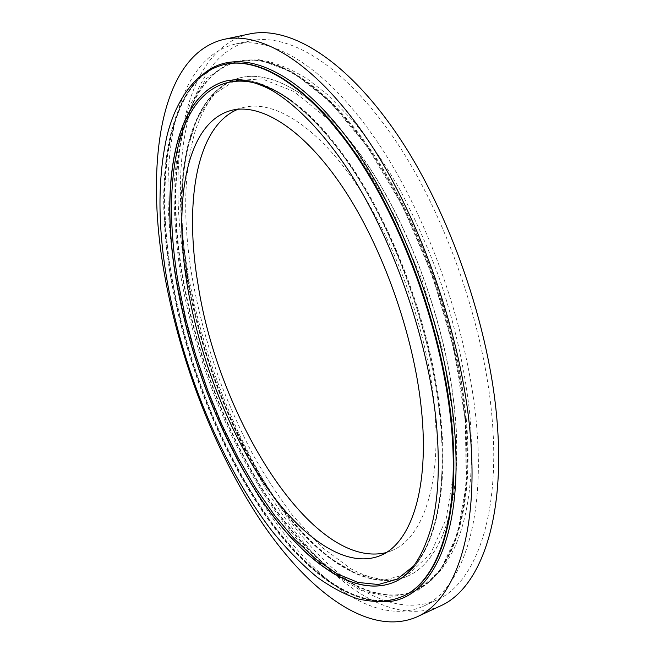 <?xml version="1.0" encoding="UTF-8"?>
<svg xmlns="http://www.w3.org/2000/svg" width="655" height="655" viewBox="0 0 655 655"><rect width="100%" height="100%" fill="white"/><g stroke="black" fill="none" stroke-linecap="round" stroke-linejoin="round"><path stroke-width="0.49" stroke-dasharray="3.27 2.46" d="M249.49 33.978C182.901 49.6 166.083 160.483 185.406 269.999C200.643 357.229 236.136 447.627 283.509 516.034C330.693 583.327 391.526 627.023 440.316 605.981M175.704 274.642C190.932 360.356 225.738 449.395 271.784 516.844C317.659 583.212 376.363 626.368 423.032 606.391C460.35 590.376 485.461 524.647 476.603 425.66C468.669 332.453 429.23 219.245 378.721 143.887C328.089 68.357 273.2 35.624 235.415 44.032C171.929 59.056 156.406 167.14 175.704 274.642M187.682 271.104C202.542 356.525 237.323 445.154 283.664 512.079C329.833 577.947 389.176 620.449 436.664 600.078C474.638 583.752 500.502 517.99 492.183 419.47C484.757 326.698 445.564 214.308 394.867 139.581C344.047 64.689 288.577 32.349 250.112 40.897C185.488 56.133 168.843 163.963 187.682 271.104M385.967 552.664L391.911 550.568C422.794 538.213 442.371 483.513 434.167 403.554C426.945 330.251 395.915 243.013 356.566 184.554C317.11 126.022 274.003 100.002 244.045 107.355L238.035 109.246M452.679 413.231L453.882 471.674L446.12 519.161L430.753 553.36L409.555 573.502L384.395 580.027L357.032 574.173L328.957 557.61C262.909 505.619 206.718 388.955 187.887 280.455L182.286 234.744C180.854 205.179 182.188 177.8 186.307 152.607L196.639 119.709L212.826 94.991L234.793 80.663L262.082 78.878L293.686 91.389L327.95 119.079L362.624 161.49L394.973 216.51L422.213 280.291L441.969 347.723L452.679 413.231M188.386 279.922C201.707 356.549 232.951 436.688 273.986 496.744C314.908 555.956 366.563 593.25 407.173 576.318C441.192 562.244 463.412 502.213 454.857 413.223C447.259 330.628 412.298 231.428 367.75 165.191C323.079 98.823 274.453 69.7 240.786 77.601C186.29 90.848 171.544 184.243 188.386 279.922M465.615 419.028C474.335 512.898 450.697 575.729 415.041 590.736C371.524 609.117 316.463 569.048 273.143 506.372C229.668 442.755 196.688 358.293 182.458 277.261C164.446 175.851 179.634 75.448 238.428 61.349C274.093 53.186 325.748 84.037 373.301 154.793C420.723 225.402 457.845 331.315 465.615 419.028M181.034 277.319C201.249 392.23 260.174 515.379 330.578 572.085L360.602 590.351L390.044 597.327L417.309 591.121L440.488 570.235L457.485 533.997L466.286 483.103L465.32 419.994L453.882 348.943L432.464 275.665L402.792 206.44L367.561 146.99L329.915 101.525L292.875 72.304L258.913 59.638L229.79 62.389L206.522 78.502L189.532 105.545L178.799 141.062L174.083 182.81C173.706 212.99 176.023 244.495 181.034 277.319M226.925 80.745L226.998 80.729C260.084 72.959 308.194 102.426 352.693 169.317C397.069 236.078 432.218 335.941 440.25 418.889C449.264 508.28 427.715 568.294 394.269 582.099L394.187 582.131M413.837 565.855C437.27 539.13 446.178 489.817 440.561 417.931C430.4 295.978 356.967 145.361 292.114 101.361M171.766 280.438C186.307 361.716 219.31 446.53 262.532 510.589C305.607 573.682 360.119 614.3 402.956 596.238C361.101 614.095 306.417 573.829 263.285 510.532C219.99 446.383 186.937 361.429 172.38 280.021C153.843 178.127 168.712 77.503 225.459 64.206C167.614 78.117 153.368 178.725 171.766 280.438M380.792 601.691C337.767 599.661 289.919 554.556 252.044 493.379C214.185 431.465 185.553 354.24 172.281 279.914C156.668 191.858 164.38 105.602 204.458 73.147M394.138 582.156C427.576 568.352 449.125 508.345 440.103 418.946C432.071 335.999 396.914 236.127 352.537 169.358C308.046 102.458 259.937 72.992 226.859 80.761L226.998 80.729C260.796 72.893 309.013 102.589 353.463 169.285C397.806 235.898 432.873 335.466 440.88 418.283C449.838 507.543 428.395 567.877 394.269 582.099L394.138 582.156M224.861 64.337C167.066 78.24 152.861 178.856 171.274 280.586C185.832 361.871 218.844 446.702 262.049 510.777C305.107 573.895 359.595 614.537 402.407 596.492M466.237 418.782C458.484 331.086 421.37 225.205 373.94 154.621C326.386 83.889 274.707 53.047 239.01 61.218C180.174 75.333 164.945 175.72 182.941 277.114C197.163 358.138 230.134 442.583 273.618 506.184C316.954 568.835 372.04 608.888 415.589 590.491C451.27 575.467 474.932 512.636 466.237 418.782M454.996 413.166C447.406 330.578 412.445 231.387 367.897 165.15C323.226 98.79 274.592 69.676 240.925 77.577C186.413 90.824 171.659 184.211 188.493 279.89C201.814 356.517 233.057 436.648 274.101 496.703C315.022 555.907 366.685 593.201 407.295 576.261C441.331 562.187 463.552 502.156 454.996 413.166M436.664 600.078L423.032 606.391M187.772 280.34C201.093 356.869 232.304 436.901 273.299 496.867C314.179 555.931 365.744 593.446 407.173 576.318L407.295 576.261C400.639 579.478 391.731 580.608 380.58 579.65C371.025 577.808 361.126 574.206 350.883 568.835L321.556 546.99L292.269 515.059C275.19 491.733 261.394 470.274 250.881 450.665C239.951 429.246 229.995 407.009 221.022 383.945C208.224 348.747 198.604 313.246 192.152 277.442C182.639 220.612 183.646 171.823 195.19 131.074C202.354 109.958 211.549 95.024 222.757 86.288C228.333 82.121 234.384 79.214 240.925 77.577L240.786 77.601C185.324 91.34 171.029 184.759 187.772 280.34M465.001 419.626C473.778 513.708 449.985 576.179 415.041 590.736L430.81 580.723L441.142 569.973C446.325 563.046 451.008 555.178 455.192 546.36C469.438 513.299 474.343 469.586 469.905 415.229C465.23 370.157 454.832 323.881 438.711 276.402C427.175 245.625 414.14 216.527 399.615 189.107C384.477 163.095 368.683 140.047 352.234 119.947L327.484 94.639L307.449 79.034C294.251 70.83 281.429 65.017 268.968 61.603C258.414 59.482 248.433 59.351 239.01 61.218L238.428 61.349C273.331 53.252 324.864 83.774 372.482 154.727C419.961 225.484 457.206 331.757 465.001 419.626M391.911 550.568L380.432 555.563M244.045 107.355L231.87 110.261M250.112 40.897L235.415 44.032"/><path stroke-width="0.98" d="M416.752 616.969L440.316 605.981C478.969 589.238 505.447 522.362 497.12 421.869C489.67 326.968 449.576 211.729 397.659 135.151C345.603 58.401 288.822 25.34 249.49 33.978L224.043 39.341C159.501 54.578 144.673 165.928 164.79 276.074C180.682 363.828 216.224 454.947 263.064 524.262C309.717 592.447 369.404 637.307 416.752 616.969C454.251 600.791 479.386 533.964 470.11 432.652C461.759 336.973 421.222 220.285 369.633 142.577C317.912 64.698 262.18 30.941 224.043 39.341M238.035 109.246C195.779 126.333 184.17 203.869 198.187 285.334C218.508 417.292 311.919 570.186 385.967 552.664M187.788 288.47C199.759 357.221 227.825 429.647 264.202 483.587C300.498 536.854 345.57 569.735 380.432 555.563C410.841 543.413 429.876 488.72 421.312 408.45C413.747 334.869 382.585 247.123 343.367 188.255C304.059 129.305 261.361 103.015 231.87 110.261C185.668 121.789 172.707 203.009 187.788 288.47M394.187 582.131C354.265 598.67 303.175 560.819 262.532 501.173C221.758 440.684 190.499 360.225 176.866 283.369C159.648 187.42 173.428 93.87 226.925 80.745M292.114 101.361C244.929 66.9 207.136 79.157 188.1 117.769C169.186 157.077 167.271 218.876 178.316 283.312L185.766 319.157L195.64 355.043L207.75 390.421L221.906 424.727L237.912 457.395L255.556 487.819L274.601 515.379L294.758 539.376L315.669 559.083L336.932 573.715L358.023 582.451L378.353 584.514L397.217 579.167L413.837 565.855M402.407 596.492L402.956 596.238C438.048 581.493 461.03 518.686 451.86 424.432C443.656 336.359 406.337 229.774 359.079 158.641C311.698 87.352 260.551 56.166 225.459 64.206L224.861 64.337C214.742 66.9 205.727 71.559 197.835 78.305C183.736 91.839 173.575 110.507 167.352 134.308C157.47 177.309 157.528 226.9 167.524 283.091C183.719 372.695 222.454 466.655 272.382 531.483C286.865 549.25 301.849 564.544 317.339 577.374C331.61 587.502 345.177 594.691 358.048 598.94C377.837 603.206 389.275 601.675 402.407 596.492C437.466 581.763 460.416 518.948 451.229 424.677C443.009 336.588 405.682 229.979 358.432 158.813C311.06 87.508 259.937 56.297 224.861 64.337M204.458 73.147C236.07 47.528 289.96 63.813 344.514 134.373C398.928 204.589 445.064 325.502 454.054 424.415C465.304 540.629 428.092 605.114 380.792 601.691M176.752 283.402C190.392 360.283 221.668 440.782 262.459 501.28C303.118 560.934 354.224 598.768 394.138 582.156C410.046 575.622 422.393 557.413 431.195 527.529C438.465 499.978 440.168 465.009 436.296 422.639C428.002 337.726 391.42 234.449 346.045 166.779C320.229 128.748 293.309 102.319 269.688 89.129C251.954 80.434 238.756 78.584 226.859 80.761C173.321 93.812 159.517 187.404 176.752 283.402"/></g></svg>
